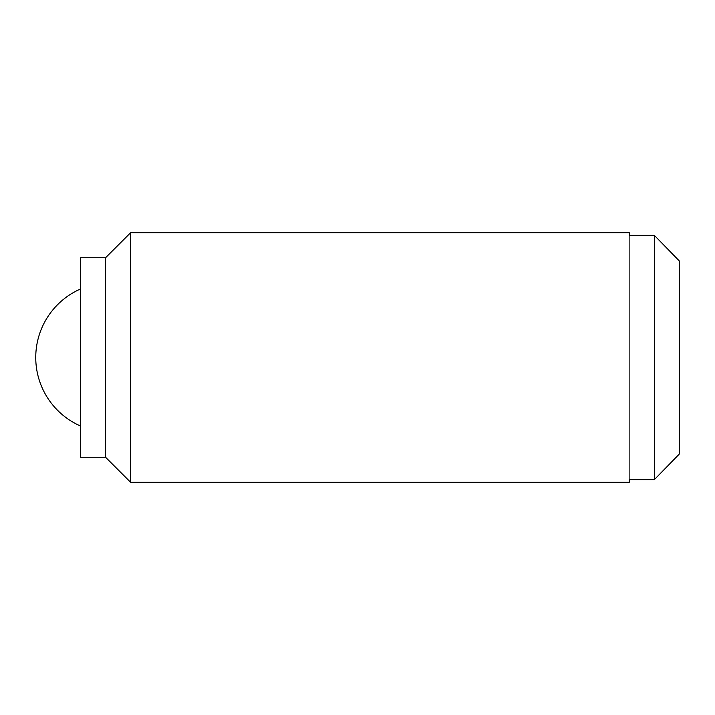 <?xml version="1.0" encoding="UTF-8"?>
<svg xmlns="http://www.w3.org/2000/svg" width="715" height="715" viewBox="0 0 715 715"><rect width="100%" height="100%" fill="white"/><g stroke="black" fill="none" stroke-linecap="round" stroke-linejoin="round"><path stroke-width="0.54" stroke-dasharray="3.58 2.68" d="M679.25 260.904L679.25 454.096M130.532 482.205L130.532 232.795M629.37 482.205L629.37 479.694L654.305 479.694L654.305 235.306L629.37 235.306L629.37 232.795M629.37 235.306L629.37 479.694L629.37 235.306M105.588 457.269L105.588 257.731M80.643 457.269L80.643 257.731M80.643 357.5L80.643 426.077L80.643 357.5"/><path stroke-width="1.07" d="M130.532 232.795L130.532 482.205L105.588 457.269L105.588 257.731L130.532 232.795L629.37 232.795L629.37 235.306L654.305 235.306L679.25 260.904L679.25 454.096L654.305 479.694L679.25 454.096M679.25 260.904L654.305 235.306L654.305 479.694L629.37 479.694L629.37 482.205L130.532 482.205M105.588 257.731L80.643 257.731L80.643 457.269L105.588 457.269M80.643 288.923A74.825 74.825 0 0 0 80.643 426.077"/></g></svg>
